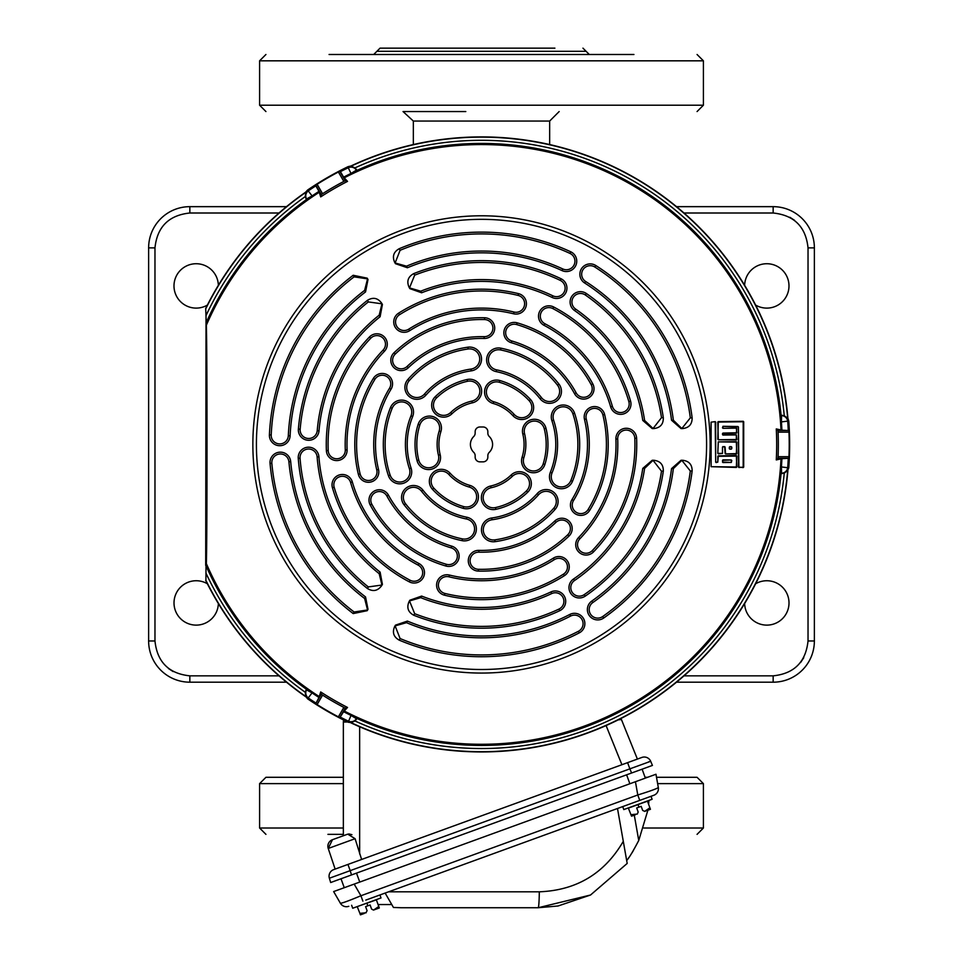 <?xml version="1.0" encoding="UTF-8"?>
<svg xmlns="http://www.w3.org/2000/svg" width="963" height="963" viewBox="0 0 963 963"><rect width="100%" height="100%" fill="white"/><g stroke="black" fill="none" stroke-linecap="round" stroke-linejoin="round"><path stroke-width="1.44" d="M744.64 285.301A22.197 22.197 0 0 1 767.126 263.73A22.197 22.197 0 0 1 777.863 305.163A22.197 22.197 0 0 1 755.618 305.078M755.618 583.771A22.197 22.197 0 0 1 789.01 602.934A22.197 22.197 0 0 1 767.126 625.119A22.197 22.197 0 0 1 744.64 603.548M218.36 603.548A22.197 22.197 0 0 1 195.874 625.119A22.197 22.197 0 0 1 185.137 583.686A22.197 22.197 0 0 1 207.382 583.771M207.382 305.078A22.197 22.197 0 0 1 173.99 285.915A22.197 22.197 0 0 1 195.874 263.73A22.197 22.197 0 0 1 218.36 285.301M286.493 682.189L189.843 682.189A41.216 41.216 0 0 1 148.627 640.973L148.627 247.876A41.216 41.216 0 0 1 189.843 206.66L286.493 206.66M676.508 206.66L773.157 206.66A41.216 41.216 0 0 1 814.373 247.876L814.373 640.973A41.216 41.216 0 0 1 773.157 682.189L676.508 682.189M549.656 144.558L549.656 121.061L413.344 121.061L403.04 111.552L459.303 111.552M465.803 111.552L403.04 111.552M413.344 121.061L413.344 144.558M343.358 777.297L265.932 777.297L259.589 783.629L343.358 783.629M327.926 834.355L343.358 834.355M696.514 777.297L656.513 777.297M647.618 777.297L645.054 777.297M554.905 48.15L380.048 48.15L376.882 51.316L586.118 51.316L589.284 54.494M633.931 54.494L329.069 54.494M330.321 54.494L372.127 54.494M644.716 811.376L642.682 810.437L641.177 806.32L638.938 807.138L637.951 804.43L652.095 799.278L651.012 796.293L653.829 795.269L365.771 900.116M636.868 801.445L651.012 796.293L652.095 799.278M347.739 834.151L355.094 838.701L328.239 848.475L332.464 839.712L347.739 834.151L332.464 839.712A6.97 6.97 0 0 0 328.239 848.475L335.136 869.095L347.932 864.437L333.655 869.637A6.97 6.97 0 0 0 329.37 878.232L350.195 870.648L351.507 874.946L330.682 882.529L329.37 878.232M778.08 432.146A296.845 296.845 0 0 1 778.08 456.703L788.974 456.703A307.727 307.727 0 0 0 788.974 432.146L778.08 432.146L777.984 430.557L788.853 430.557L781.691 430.16A300.528 300.528 0 0 0 781.186 421.95L781.089 415.246A300.998 300.998 0 0 0 356.972 170.391L351.11 173.653A300.528 300.528 0 0 0 343.755 177.312L340.384 171.679A307.089 307.089 0 0 1 348.245 167.755L348.185 166.611L350.977 165.985A307.51 307.51 0 0 1 787.89 418.243L788.757 420.975A308.148 308.148 0 0 1 788.757 467.874L787.674 470.498A307.281 307.281 0 0 1 350.989 722.611L355.046 720.998A304.115 304.115 0 0 0 784.255 473.194L787.674 470.498M350.977 165.985L350.989 166.226A307.281 307.281 0 0 1 787.674 418.351L784.255 415.655A304.115 304.115 0 0 0 355.046 167.851L350.989 166.226M315.864 703.002A307.089 307.089 0 0 1 308.521 698.151A6.344 6.332 -123.9 0 1 306.523 689.893L312.096 692.927A300.745 300.745 0 0 0 318.946 697.453L315.816 703.664L321.245 694.251L322.569 695.13L317.128 704.567L315.816 703.664M725.103 453.453L724.658 446.579L722.491 447.049L722.491 453.429L717.796 453.368L718.266 441.873L736.815 442.125L736.334 454.079L725.572 453.934L725.103 447.085L722.972 446.579M736.827 428.607L736.31 433.23L722.479 433.531L722.972 435.071L736.334 434.903L736.334 439.995L718.266 439.778L717.784 422.083L743.701 421.734L743.701 467.115L738.886 467.512L738.416 427.006L722.984 426.332L722.984 428.318L736.346 428.138L736.815 432.784L722.972 433.073L722.479 434.614L736.334 434.903L736.815 439.525M716.159 462.589L717.796 462.096L718.266 455.824L736.334 455.595L736.827 466.995L711.103 466.694L711.103 422.155L715.196 421.638L715.678 462.12L717.808 462.12L717.796 456.306M317.128 704.567A307.727 307.727 0 0 0 338.398 716.845L343.839 707.42L345.26 708.118L339.831 717.531L343.755 711.537A300.528 300.528 0 0 0 351.11 715.196L356.972 718.458A300.998 300.998 0 0 0 781.089 473.603L781.186 466.899A300.528 300.528 0 0 0 781.691 458.689L776.274 459.929A295.184 295.184 0 0 0 776.274 428.92L781.691 430.16M305.752 195.922A6.344 6.332 -56.1 0 1 308.521 190.686A307.089 307.089 0 0 1 315.864 185.847L319.054 191.577A300.528 300.528 0 0 0 312.193 196.115L306.908 199.666L305.211 196.621A304.115 304.115 0 0 0 206.022 315.587L205.697 308.437A307.51 307.51 0 0 1 305.632 192.179L307.57 190.06L312.096 195.922L306.523 198.956A6.344 6.332 -56.1 0 1 305.752 195.922M343.755 177.312L347.535 181.393L345.26 180.719L343.839 181.429L338.398 172.004L339.831 171.306L345.26 180.719M481.5 219.335A225.089 225.089 0 0 1 706.589 444.425A225.089 225.089 0 0 1 481.5 669.502A225.089 225.089 0 0 1 256.411 444.425A225.089 225.089 0 0 1 481.5 219.335M569.735 614.478A10.364 10.364 0 0 1 583.482 618.487A10.364 10.364 0 0 1 579.281 632.872A212.305 212.305 0 0 1 399.164 640.118C393.614 636.94 392.11 632.414 394.661 626.54L395.456 625.156L407.409 621.087A191.577 191.577 0 0 0 569.735 614.478L570.565 616.079A8.559 8.559 0 0 1 581.917 619.39A8.559 8.559 0 0 1 578.45 631.271A210.5 210.5 0 0 1 400.09 638.541L399.164 640.118M550.92 591.944A10.364 10.364 0 0 1 564.318 596.145A10.364 10.364 0 0 1 559.744 610.711A183.777 183.777 0 0 1 413.741 615.249C408.059 612.119 406.494 607.569 409.058 601.61L409.853 600.214L421.625 596.073A163.048 163.048 0 0 0 550.92 591.944L551.691 593.581A8.559 8.559 0 0 1 562.753 597.048A8.559 8.559 0 0 1 558.985 609.073A181.971 181.971 0 0 1 414.668 613.672L413.741 615.249M290.116 435.806A10.364 10.364 0 0 1 279.764 445.713A10.364 10.364 0 0 1 269.411 434.879A212.305 212.305 0 0 1 353.192 275.274L367.204 278.151L367.998 279.535L365.543 291.921A191.577 191.577 0 0 0 290.116 435.806L288.31 435.721A8.559 8.559 0 0 1 279.764 443.907A8.559 8.559 0 0 1 271.217 434.963A210.5 210.5 0 0 1 354.095 276.863L353.192 275.274M319.03 430.786A10.364 10.364 0 0 1 308.702 440.284A10.364 10.364 0 0 1 298.374 429.053A183.777 183.777 0 0 1 367.433 300.336C372.994 296.965 377.713 297.892 381.601 303.092L382.407 304.477L380.108 316.743A163.048 163.048 0 0 0 319.03 430.786L317.224 430.63A8.559 8.559 0 0 1 308.702 438.478A8.559 8.559 0 0 1 300.167 429.197A181.971 181.971 0 0 1 368.335 301.925L367.433 300.336M584.649 282.99A10.364 10.364 0 0 1 581.255 269.074A10.364 10.364 0 0 1 595.82 265.523A212.305 212.305 0 0 1 692.144 417.882C692.168 424.274 689.002 427.837 682.647 428.571L681.046 428.571L671.548 420.253A191.577 191.577 0 0 0 584.649 282.99L585.624 281.473A8.559 8.559 0 0 1 582.82 269.977A8.559 8.559 0 0 1 594.845 267.04A210.5 210.5 0 0 1 690.315 417.87L692.144 417.882M574.55 310.543A10.364 10.364 0 0 1 571.492 296.845A10.364 10.364 0 0 1 586.383 293.51A183.777 183.777 0 0 1 663.314 417.689C663.459 424.177 660.293 427.813 653.841 428.571L652.24 428.571L642.766 420.446A163.048 163.048 0 0 0 574.55 310.543L575.585 309.051A8.559 8.559 0 0 1 573.057 297.748A8.559 8.559 0 0 1 585.348 295.003A181.971 181.971 0 0 1 661.497 417.677L663.314 417.689M511.088 475.036A11.953 11.953 0 0 1 529.746 477.66A11.953 11.953 0 0 1 527.7 492.225A66.483 66.483 0 0 1 495.897 509.331A11.953 11.953 0 0 1 481.632 500.242A11.953 11.953 0 0 1 490.721 485.99A42.577 42.577 0 0 0 511.088 475.036L512.34 476.336A10.148 10.148 0 0 1 528.181 478.563A10.148 10.148 0 0 1 526.436 490.925A64.677 64.677 0 0 1 495.5 507.561A10.148 10.148 0 0 1 483.402 499.857A10.148 10.148 0 0 1 491.106 487.76A44.382 44.382 0 0 0 512.34 476.336M553.352 558.131A10.364 10.364 0 0 1 567.869 561.718A10.364 10.364 0 0 1 564.426 575.657A155.248 155.248 0 0 1 444.473 595.182A10.364 10.364 0 0 1 436.877 582.651A10.364 10.364 0 0 1 449.42 575.055A134.507 134.507 0 0 0 553.352 558.131L554.315 559.659A8.559 8.559 0 0 1 566.304 562.621A8.559 8.559 0 0 1 563.463 574.141A153.442 153.442 0 0 1 444.906 593.437A8.559 8.559 0 0 1 438.634 583.084A8.559 8.559 0 0 1 448.987 576.813A136.313 136.313 0 0 0 554.315 559.659M537.198 493.574A11.953 11.953 0 0 1 556.506 495.5A11.953 11.953 0 0 1 555.121 509.379A98.178 98.178 0 0 1 495.078 541.663A11.953 11.953 0 0 1 481.584 531.48A11.953 11.953 0 0 1 491.768 517.986A74.283 74.283 0 0 0 537.198 493.574L538.546 494.765A10.148 10.148 0 0 1 554.941 496.402A10.148 10.148 0 0 1 553.761 508.187A96.372 96.372 0 0 1 494.826 539.87A10.148 10.148 0 0 1 483.378 531.227A10.148 10.148 0 0 1 492.021 519.779A76.089 76.089 0 0 0 538.546 494.765M554.676 521.091A10.364 10.364 0 0 1 570.806 523.403A10.364 10.364 0 0 1 568.989 536.09A126.707 126.707 0 0 1 478.394 571.095A10.364 10.364 0 0 1 468.283 560.478A10.364 10.364 0 0 1 478.9 550.367A105.978 105.978 0 0 0 554.676 521.091L555.916 522.391A8.559 8.559 0 0 1 569.241 524.305A8.559 8.559 0 0 1 567.737 534.778A124.901 124.901 0 0 1 478.442 569.289A8.559 8.559 0 0 1 470.088 560.526A8.559 8.559 0 0 1 478.852 552.172A107.784 107.784 0 0 0 555.916 522.391M469.775 485.352A11.953 11.953 0 0 1 476.841 502.818A11.953 11.953 0 0 1 463.203 508.332A66.483 66.483 0 0 1 432.483 489.336A11.953 11.953 0 0 1 433.23 472.448A11.953 11.953 0 0 1 450.106 473.194A42.577 42.577 0 0 0 469.775 485.352L469.282 487.085A10.148 10.148 0 0 1 475.277 501.916A10.148 10.148 0 0 1 463.697 506.598A64.677 64.677 0 0 1 433.819 488.121A10.148 10.148 0 0 1 434.445 473.784A10.148 10.148 0 0 1 448.782 474.41A44.382 44.382 0 0 0 469.282 487.085M418.953 563.511A10.364 10.364 0 0 1 423.106 577.872A10.364 10.364 0 0 1 409.311 581.857A155.248 155.248 0 0 1 332.428 487.747A10.364 10.364 0 0 1 339.482 474.891A10.364 10.364 0 0 1 352.326 481.957A134.507 134.507 0 0 0 418.953 563.511L418.111 565.1A8.559 8.559 0 0 1 421.541 576.957A8.559 8.559 0 0 1 410.142 580.256A153.442 153.442 0 0 1 334.161 487.242A8.559 8.559 0 0 1 339.987 476.637A8.559 8.559 0 0 1 350.592 482.463A136.313 136.313 0 0 0 418.111 565.1M466.79 517.227A11.953 11.953 0 0 1 474.771 534.922A11.953 11.953 0 0 1 462.047 540.652A98.178 98.178 0 0 1 404.075 504.805A11.953 11.953 0 0 1 406.157 488.024A11.953 11.953 0 0 1 422.926 490.107A74.283 74.283 0 0 0 466.79 517.227L466.429 518.997A10.148 10.148 0 0 1 473.206 534.02A10.148 10.148 0 0 1 462.409 538.883A96.372 96.372 0 0 1 405.507 503.685A10.148 10.148 0 0 1 407.265 489.457A10.148 10.148 0 0 1 421.505 491.214A76.089 76.089 0 0 0 466.429 518.997M451.695 546.129A10.364 10.364 0 0 1 457.75 561.26A10.364 10.364 0 0 1 445.869 566.015A126.707 126.707 0 0 1 370.249 505.069A10.364 10.364 0 0 1 374.378 491.01A10.364 10.364 0 0 1 388.45 495.151A105.978 105.978 0 0 0 451.695 546.129L451.19 547.863A8.559 8.559 0 0 1 456.197 560.358A8.559 8.559 0 0 1 446.375 564.282A124.901 124.901 0 0 1 371.826 504.203A8.559 8.559 0 0 1 375.245 492.599A8.559 8.559 0 0 1 386.861 496.017A107.784 107.784 0 0 0 451.19 547.863M440.187 454.741A11.953 11.953 0 0 1 428.595 469.583A11.953 11.953 0 0 1 417.003 460.531A66.483 66.483 0 0 1 418.098 424.43A11.953 11.953 0 0 1 433.085 416.63A11.953 11.953 0 0 1 440.898 431.617A42.577 42.577 0 0 0 440.187 454.741L438.442 455.174A10.148 10.148 0 0 1 428.595 467.777A10.148 10.148 0 0 1 418.749 460.085A64.677 64.677 0 0 1 419.82 424.984A10.148 10.148 0 0 1 432.543 418.351A10.148 10.148 0 0 1 439.176 431.075A44.382 44.382 0 0 0 438.442 455.174M347.089 449.793A10.364 10.364 0 0 1 336.737 460.579A10.364 10.364 0 0 1 326.385 450.624A155.248 155.248 0 0 1 369.443 336.978A10.364 10.364 0 0 1 384.105 336.677A10.364 10.364 0 0 1 384.406 351.326A134.507 134.507 0 0 0 347.089 449.793L345.296 449.865A8.559 8.559 0 0 1 336.737 458.773A8.559 8.559 0 0 1 328.19 450.552A153.442 153.442 0 0 1 370.755 338.23A8.559 8.559 0 0 1 382.853 337.977A8.559 8.559 0 0 1 383.105 350.075A136.313 136.313 0 0 0 345.296 449.865M411.093 468.09A11.953 11.953 0 0 1 399.765 483.847A11.953 11.953 0 0 1 388.438 475.698A98.178 98.178 0 0 1 390.497 407.566A11.953 11.953 0 0 1 406.061 400.969A11.953 11.953 0 0 1 412.658 416.534A74.283 74.283 0 0 0 411.093 468.09L409.383 468.656A10.148 10.148 0 0 1 399.765 482.042A10.148 10.148 0 0 1 390.147 475.12A96.372 96.372 0 0 1 392.182 408.24A10.148 10.148 0 0 1 405.387 402.642A10.148 10.148 0 0 1 410.984 415.86A76.089 76.089 0 0 0 409.383 468.656M378.519 469.463A10.364 10.364 0 0 1 368.444 482.282A10.364 10.364 0 0 1 358.38 474.362A126.707 126.707 0 0 1 373.355 378.399A10.364 10.364 0 0 1 387.595 374.956A10.364 10.364 0 0 1 391.05 389.196A105.978 105.978 0 0 0 378.519 469.463L376.762 469.884A8.559 8.559 0 0 1 368.444 480.477A8.559 8.559 0 0 1 360.126 473.928A124.901 124.901 0 0 1 374.896 379.338A8.559 8.559 0 0 1 386.657 376.497A8.559 8.559 0 0 1 389.509 388.258A107.784 107.784 0 0 0 376.762 469.884M451.912 413.801A11.953 11.953 0 0 1 433.254 411.189A11.953 11.953 0 0 1 435.3 396.624A66.483 66.483 0 0 1 467.103 379.518A11.953 11.953 0 0 1 481.368 388.607A11.953 11.953 0 0 1 472.279 402.859A42.577 42.577 0 0 0 451.912 413.801L450.66 412.513A10.148 10.148 0 0 1 434.819 410.286A10.148 10.148 0 0 1 436.564 397.912A64.677 64.677 0 0 1 467.5 381.288A10.148 10.148 0 0 1 479.598 388.992A10.148 10.148 0 0 1 471.894 401.09A44.382 44.382 0 0 0 450.66 412.513M409.648 330.706A10.364 10.364 0 0 1 395.131 327.131A10.364 10.364 0 0 1 398.574 313.18A155.248 155.248 0 0 1 518.527 293.655A10.364 10.364 0 0 1 526.123 306.198A10.364 10.364 0 0 1 513.58 313.794A134.507 134.507 0 0 0 409.648 330.706L408.685 329.19A8.559 8.559 0 0 1 396.696 326.228A8.559 8.559 0 0 1 399.537 314.708A153.442 153.442 0 0 1 518.094 295.412A8.559 8.559 0 0 1 524.366 305.765A8.559 8.559 0 0 1 514.013 312.036A136.313 136.313 0 0 0 408.685 329.19M425.802 395.275A11.953 11.953 0 0 1 406.494 393.349A11.953 11.953 0 0 1 407.879 379.47A98.178 98.178 0 0 1 467.922 347.186A11.953 11.953 0 0 1 481.416 357.369A11.953 11.953 0 0 1 471.232 370.863A74.283 74.283 0 0 0 425.802 395.275L424.454 394.084A10.148 10.148 0 0 1 408.059 392.447A10.148 10.148 0 0 1 409.239 380.662A96.372 96.372 0 0 1 468.174 348.979A10.148 10.148 0 0 1 479.622 357.622A10.148 10.148 0 0 1 470.979 369.07A76.089 76.089 0 0 0 424.454 394.084M408.324 367.758A10.364 10.364 0 0 1 392.194 365.446A10.364 10.364 0 0 1 394.011 352.759A126.707 126.707 0 0 1 484.606 317.754A10.364 10.364 0 0 1 494.717 328.371A10.364 10.364 0 0 1 484.1 338.47A105.978 105.978 0 0 0 408.324 367.758L407.084 366.458A8.559 8.559 0 0 1 393.759 364.544A8.559 8.559 0 0 1 395.263 354.071A124.901 124.901 0 0 1 484.558 319.56A8.559 8.559 0 0 1 492.912 328.323A8.559 8.559 0 0 1 484.148 336.665A107.784 107.784 0 0 0 407.084 366.458M493.225 403.497A11.953 11.953 0 0 1 486.159 386.031A11.953 11.953 0 0 1 499.797 380.517A66.483 66.483 0 0 1 530.517 399.513A11.953 11.953 0 0 1 529.77 416.389A11.953 11.953 0 0 1 512.894 415.655A42.577 42.577 0 0 0 493.225 403.497L493.718 401.752A10.148 10.148 0 0 1 487.723 386.933A10.148 10.148 0 0 1 499.303 382.251A64.677 64.677 0 0 1 529.181 400.728A10.148 10.148 0 0 1 528.555 415.065A10.148 10.148 0 0 1 514.218 414.439A44.382 44.382 0 0 0 493.718 401.752M544.047 325.338A10.364 10.364 0 0 1 539.894 310.977A10.364 10.364 0 0 1 553.689 306.992A155.248 155.248 0 0 1 630.572 401.102A10.364 10.364 0 0 1 623.518 413.946A10.364 10.364 0 0 1 610.674 406.892A134.507 134.507 0 0 0 544.047 325.338L544.889 323.737A8.559 8.559 0 0 1 541.459 311.88A8.559 8.559 0 0 1 552.858 308.581A153.442 153.442 0 0 1 628.839 401.607A8.559 8.559 0 0 1 623.013 412.212A8.559 8.559 0 0 1 612.408 406.386A136.313 136.313 0 0 0 544.889 323.737M496.21 371.622A11.953 11.953 0 0 1 488.229 353.927A11.953 11.953 0 0 1 500.953 348.185A98.178 98.178 0 0 1 558.925 384.044A11.953 11.953 0 0 1 556.843 400.825A11.953 11.953 0 0 1 540.074 398.742A74.283 74.283 0 0 0 496.21 371.622L496.571 369.852A10.148 10.148 0 0 1 489.794 354.829A10.148 10.148 0 0 1 500.591 349.954A96.372 96.372 0 0 1 557.493 385.164A10.148 10.148 0 0 1 555.735 399.392A10.148 10.148 0 0 1 541.495 397.635A76.089 76.089 0 0 0 496.571 369.852M511.305 342.72A10.364 10.364 0 0 1 505.25 327.589A10.364 10.364 0 0 1 517.131 322.822A126.707 126.707 0 0 1 592.751 383.78A10.364 10.364 0 0 1 588.622 397.839A10.364 10.364 0 0 1 574.55 393.698A105.978 105.978 0 0 0 511.305 342.72L511.81 340.986A8.559 8.559 0 0 1 506.803 328.491A8.559 8.559 0 0 1 516.625 324.555A124.901 124.901 0 0 1 591.174 384.646A8.559 8.559 0 0 1 587.755 396.25A8.559 8.559 0 0 1 576.139 392.832A107.784 107.784 0 0 0 511.81 340.986M522.813 434.108A11.953 11.953 0 0 1 534.405 419.266A11.953 11.953 0 0 1 545.997 428.318A66.483 66.483 0 0 1 544.902 464.407A11.953 11.953 0 0 1 529.915 472.219A11.953 11.953 0 0 1 522.102 457.22A42.577 42.577 0 0 0 522.813 434.108L524.558 433.675A10.148 10.148 0 0 1 534.405 421.072A10.148 10.148 0 0 1 544.251 428.752A64.677 64.677 0 0 1 543.18 463.865A10.148 10.148 0 0 1 530.457 470.498A10.148 10.148 0 0 1 523.824 457.774A44.382 44.382 0 0 0 524.558 433.675M615.911 439.056A10.364 10.364 0 0 1 626.263 428.27A10.364 10.364 0 0 1 636.615 438.225A155.248 155.248 0 0 1 593.557 551.871A10.364 10.364 0 0 1 578.895 552.172A10.364 10.364 0 0 1 578.594 537.523A134.507 134.507 0 0 0 615.911 439.056L617.704 438.984A8.559 8.559 0 0 1 626.263 430.076A8.559 8.559 0 0 1 634.81 438.297A153.442 153.442 0 0 1 592.245 550.619A8.559 8.559 0 0 1 580.147 550.872A8.559 8.559 0 0 1 579.895 538.774A136.313 136.313 0 0 0 617.704 438.984M551.907 420.759A11.953 11.953 0 0 1 563.235 405.002A11.953 11.953 0 0 1 574.562 413.151A98.178 98.178 0 0 1 572.504 481.283A11.953 11.953 0 0 1 556.939 487.868A11.953 11.953 0 0 1 550.342 472.315A74.283 74.283 0 0 0 551.907 420.759L553.617 420.193A10.148 10.148 0 0 1 563.235 406.807A10.148 10.148 0 0 1 572.853 413.729A96.372 96.372 0 0 1 570.818 480.609A10.148 10.148 0 0 1 557.613 486.195A10.148 10.148 0 0 1 552.016 472.989A76.089 76.089 0 0 0 553.617 420.193M584.481 419.387A10.364 10.364 0 0 1 594.556 406.567A10.364 10.364 0 0 1 604.62 414.487A126.707 126.707 0 0 1 589.645 510.45A10.364 10.364 0 0 1 575.405 513.893A10.364 10.364 0 0 1 571.95 499.653A105.978 105.978 0 0 0 584.481 419.387L586.238 418.953A8.559 8.559 0 0 1 594.556 408.372A8.559 8.559 0 0 1 602.874 414.909A124.901 124.901 0 0 1 588.104 509.511A8.559 8.559 0 0 1 576.343 512.352A8.559 8.559 0 0 1 573.491 500.591A107.784 107.784 0 0 0 586.238 418.953M370.093 904.991L371.586 909.096L370.093 904.991L367.842 905.81L366.855 903.101L381.011 897.949L379.928 894.964M627.13 863.101L626.672 860.525L627.19 863.438L590.536 895.012L627.19 863.438L617.5 808.499M388.583 891.81L539.304 891.81A19.019 1.144 90 0 1 538.173 907.736L558.046 905.99L590.536 895.012L538.173 907.736L401.138 907.736L393.446 907.459L385.14 893.074M538.173 907.736L401.138 907.736M365.844 912.876L367.096 910.733L365.591 906.628L367.096 910.733M364.243 913.466L360.427 914.85L359.885 913.357L366.145 912.768M371.586 909.096L373.512 910.083L376.665 908.903L373.921 909.939M375.522 909.349L379.314 907.977L375.522 909.349M340.384 903.222L333.643 891.569L354.179 884.094L360.92 895.746C348.762 900.838 341.913 903.33 340.384 903.222A6.97 6.97 0 0 0 348.811 906.291M648.328 762.01L650.687 761.288L652.433 765.416L631.608 773L642.104 769.184L645.354 778.116L635.436 781.727L655.972 774.252L658.319 787.505C657.199 788.577 650.362 791.068 637.783 794.981L360.92 895.746L362.882 901.163M378.122 908.049L377.291 908.591L378.122 908.049M363.075 913.851L362.401 914.019L363.075 913.851M361.005 914.104L359.885 913.357L357.225 906.604L376.377 899.827L379.314 907.977M360.102 913.971L360.427 914.85M360.571 913.995L359.885 913.357M351.627 905.268L352.711 908.241L366.855 903.101M373.62 910.047L378.796 906.472M367.842 905.81L365.591 906.628M391.772 904.558L378.098 904.558M690.315 470.979A210.5 210.5 0 0 1 602.669 616.549A8.559 8.559 0 0 1 590.74 614.478A8.559 8.559 0 0 1 592.811 602.561A193.382 193.382 0 0 0 673.366 468.608L671.548 468.596L681.046 460.278L682.647 460.278C689.002 461.012 692.168 464.575 692.144 470.967L690.315 470.979L681.84 460.326L673.366 468.608M661.497 471.172A181.971 181.971 0 0 1 584.168 594.665A8.559 8.559 0 0 1 572.275 592.426A8.559 8.559 0 0 1 574.514 580.533A164.854 164.854 0 0 0 644.596 468.415L642.766 468.391L652.24 460.278L653.841 460.278C660.305 461.048 663.459 464.672 663.314 471.16L661.497 471.172L653.046 460.326L644.596 468.415M642.766 420.446L644.596 420.434A164.854 164.854 0 0 0 575.585 309.051M644.596 420.434L653.046 428.523L661.497 417.677M671.548 420.253L673.366 420.241L681.84 428.523L690.315 417.87M673.366 420.241A193.382 193.382 0 0 0 585.624 281.473M400.09 250.308L395.107 262.971L406.506 266.173L407.409 267.75L395.456 263.693L394.661 262.309C392.11 256.423 393.614 251.909 399.164 248.731L400.09 250.308A210.5 210.5 0 0 1 569.988 253.425A8.559 8.559 0 0 1 574.153 264.789A8.559 8.559 0 0 1 562.789 268.954A193.382 193.382 0 0 0 406.506 266.173M414.668 275.165L409.504 287.913L420.723 291.187L421.625 292.776L409.853 288.635L409.058 287.239C406.494 281.268 408.059 276.718 413.741 273.6L414.668 275.165A181.971 181.971 0 0 1 560.273 280.389A8.559 8.559 0 0 1 564.282 291.813A8.559 8.559 0 0 1 552.87 295.822A164.854 164.854 0 0 0 420.723 291.187M380.108 316.743L379.181 315.178L381.95 303.814L368.335 301.925M379.181 315.178A164.854 164.854 0 0 0 317.224 430.63M365.543 291.921L364.628 290.357L367.553 278.873L354.095 276.863M364.628 290.357A193.382 193.382 0 0 0 288.31 435.721M354.095 611.986A210.5 210.5 0 0 1 271.843 463.299A8.559 8.559 0 0 1 279.607 454.006A8.559 8.559 0 0 1 288.9 461.759A193.382 193.382 0 0 0 364.628 598.492L365.543 596.928L367.998 609.302L367.204 610.686L353.192 613.575L354.095 611.986L367.553 609.976L364.628 598.492M368.335 586.924A181.971 181.971 0 0 1 300.059 458.219A8.559 8.559 0 0 1 307.943 449.035A8.559 8.559 0 0 1 317.128 456.919A164.854 164.854 0 0 0 379.181 573.671L380.108 572.106L382.407 584.36L381.601 585.757C377.701 590.957 372.982 591.884 367.433 588.513L368.335 586.924L381.95 585.035L379.181 573.671M421.625 596.073L420.723 597.662A164.854 164.854 0 0 0 551.691 593.581M420.723 597.662L409.504 600.936L414.668 613.672M407.409 621.087L406.506 622.676A193.382 193.382 0 0 0 570.565 616.079M406.506 622.676L395.107 625.878L400.09 638.541M692.144 470.967A212.305 212.305 0 0 1 603.705 618.029A10.364 10.364 0 0 1 589.26 615.526A10.364 10.364 0 0 1 591.776 601.081A191.577 191.577 0 0 0 671.548 468.596M663.314 471.16A183.777 183.777 0 0 1 585.191 596.157A10.364 10.364 0 0 1 570.782 593.449A10.364 10.364 0 0 1 573.491 579.04A163.048 163.048 0 0 0 642.766 468.391M399.164 248.731A212.305 212.305 0 0 1 570.746 251.788A10.364 10.364 0 0 1 575.79 265.547A10.364 10.364 0 0 1 562.031 270.591A191.577 191.577 0 0 0 407.409 267.75M413.741 273.6A183.777 183.777 0 0 1 561.056 278.764A10.364 10.364 0 0 1 565.919 292.596A10.364 10.364 0 0 1 552.088 297.447A163.048 163.048 0 0 0 421.625 292.776M409.504 287.913L409.058 287.239M409.853 288.635L409.456 287.937M353.192 613.575A212.305 212.305 0 0 1 270.049 463.456A10.364 10.364 0 0 1 279.439 452.201A10.364 10.364 0 0 1 290.694 461.602A191.577 191.577 0 0 0 365.543 596.928M367.204 610.686L367.553 609.976M367.433 588.513A183.777 183.777 0 0 1 298.253 458.352A10.364 10.364 0 0 1 307.799 447.229A10.364 10.364 0 0 1 318.922 456.787A163.048 163.048 0 0 0 380.108 572.106M395.456 625.156L395.107 625.878M479.911 461.855A4.755 4.755 0 0 1 475.156 457.1L475.156 455.74A4.755 4.755 0 0 0 473.736 452.345A11.099 11.099 0 0 1 473.736 436.504A4.755 4.755 0 0 0 475.156 433.109L475.156 431.737A4.755 4.755 0 0 1 479.911 426.982L483.089 426.982A4.755 4.755 0 0 1 487.844 431.737L487.844 433.109A4.755 4.755 0 0 0 489.264 436.504A11.099 11.099 0 0 1 489.264 452.345A4.755 4.755 0 0 0 487.844 455.74L487.844 457.1A4.755 4.755 0 0 1 483.089 461.855L479.911 461.855M731.784 460.458L731.314 462.433L722.479 462.071L722.96 459.881L731.314 459.977L731.29 462.421L722.96 462.541L722.479 460.35L731.314 459.977M731.326 449.131L729.304 448.686L729.785 446.639L731.796 447.145L731.326 449.131L729.785 449.143M731.796 447.145L731.772 448.626M729.785 446.639L731.302 446.676M729.304 448.686L729.328 447.133M736.815 456.065L736.322 467.44L711.115 466.682L711.103 422.155L715.196 421.638M736.803 456.089L717.808 456.318M715.678 422.107L715.653 462.144M736.791 439.513L718.266 439.778M722.984 428.318L736.322 428.162M737.959 426.525L722.96 426.308L722.479 427.861M743.207 467.585L738.44 467.007L738.44 426.982M743.183 467.561L743.207 421.264M717.796 439.297L718.278 421.625L743.183 421.288M717.796 453.368L718.29 441.897L736.31 441.68L736.791 453.585L725.596 453.91M722.491 447.049L722.479 453.404L718.29 453.838M343.647 711.717A300.745 300.745 0 0 0 351.001 715.389L356.406 718.699A6.344 6.332 -176.1 0 1 348.245 721.094A307.089 307.089 0 0 1 340.384 717.158M788.264 458.581A307.089 307.089 0 0 1 787.722 467.356A6.344 6.332 116.1 0 1 781.571 473.218L781.414 466.886A300.745 300.745 0 0 0 781.908 458.689L788.853 458.292L777.984 458.292L778.08 456.703M781.908 430.16A300.745 300.745 0 0 0 781.414 421.963L781.571 415.619A6.344 6.332 63.9 0 1 787.722 421.493A307.089 307.089 0 0 1 788.264 430.268M351.11 173.653L348.245 167.755A6.344 6.332 -3.9 0 1 356.406 170.15L351.001 173.46A300.745 300.745 0 0 0 343.647 177.132M338.398 172.004A307.727 307.727 0 0 0 317.128 184.282L322.569 193.719A296.845 296.845 0 0 1 343.839 181.429M322.569 193.719L321.245 194.586L315.816 185.173L317.128 184.282M347.535 181.393A295.184 295.184 0 0 0 320.691 196.897L321.245 194.586M776.274 428.92L777.984 430.557M776.274 459.929L777.984 458.292M206.022 573.262A304.115 304.115 0 0 0 305.211 692.228L305.825 696.538A307.281 307.281 0 0 1 205.913 580.352L206.022 565.738A300.998 300.998 0 0 0 306.439 689.279L312.193 692.734A300.528 300.528 0 0 0 319.054 697.26L320.691 691.952A295.184 295.184 0 0 0 347.535 707.456L343.755 711.537M320.691 691.952L321.245 694.251M343.839 707.42A296.845 296.845 0 0 1 322.569 695.13M347.535 707.456L345.26 708.118M350.989 722.611L348.185 722.238A308.148 308.148 0 0 1 307.57 698.789L312.193 692.734M339.831 717.531L338.398 716.845M351.11 715.196L348.185 722.238M356.972 718.458L355.046 720.998M784.255 473.194L781.089 473.603M788.974 456.703L788.853 458.292M788.853 430.557L788.974 432.146M781.089 415.246L784.255 415.655M355.046 167.851L356.972 170.391M315.816 185.173L315.864 185.847M320.691 196.897L319.054 191.577M205.913 308.485A307.281 307.281 0 0 1 305.825 192.311L305.211 196.621M306.439 199.558A300.998 300.998 0 0 0 206.022 323.111L206.022 315.587M206.022 323.111L205.697 565.389L206.347 563.608C207.226 540.159 207.238 348.847 206.347 325.241L205.697 308.437M206.022 565.738L205.913 580.352M305.211 692.228L306.439 689.279M787.89 470.606A307.51 307.51 0 0 1 350.977 722.864M781.186 466.899L788.757 467.874M788.757 420.975L781.186 421.95M307.57 190.06A308.148 308.148 0 0 1 348.185 166.611M307.57 698.789L305.825 696.538M305.632 696.67A307.51 307.51 0 0 1 205.697 580.412M347.029 721.985L344.477 722.045M332.464 839.712L343.358 835.74L343.358 722.13A6.97 6.97 0 0 1 343.683 720.035M620.906 718.518A6.97 6.97 0 0 1 621.412 719.517L618.186 719.879M351.928 834.692L348.811 833.922M361.619 859.465L355.094 838.701M621.412 719.517L637.398 759.085L627.599 762.648L641.876 757.448A6.97 6.97 0 0 1 650.687 761.288L630.103 768.763M347.932 864.437L627.599 762.648L629.862 768.859L350.195 870.648L347.932 864.437M647.882 810.232L650.398 809.305L647.882 810.232L638.746 840.47C633.028 851.376 628.995 858.069 626.672 860.525M637.229 814.096L638.18 812.074L636.687 807.957L638.938 807.138M635.327 814.794L631.535 816.167L635.327 814.794M646.618 810.69L650.398 809.305L646.618 810.69M629.862 768.859L631.608 773L341.01 878.762L344.273 887.705L635.436 781.727L637.783 794.981L639.745 800.397M649.218 809.389L648.388 809.931L649.218 809.389M634.16 815.18L633.485 815.348M632.498 815.468L630.97 814.698L637.337 814.06M631.535 816.167L628.309 807.933M644.596 811.412L649.893 807.813L650.434 809.293L650.109 808.426M647.75 810.232L645.017 811.267M649.893 807.813L647.473 801.168L628.55 808.053M653.829 795.269A6.97 6.97 0 0 0 658.319 787.505L655.972 774.252M622.712 806.597L623.795 809.582L637.951 804.43M648.617 804.298L648.918 800.434M628.189 858.478L628.779 857.648M631.596 853.459L633.365 850.606M773.157 682.189L773.157 675.845C794.198 673.643 805.814 662.014 808.029 640.973L814.373 640.973M814.373 247.876L808.029 247.876L808.029 640.973M808.029 247.876C805.826 226.835 794.198 215.206 773.157 213.004L773.157 206.66M148.627 640.973L154.971 640.973L154.971 247.876C157.186 226.847 168.814 215.218 189.843 213.004L279.005 213.004M683.995 213.004L773.157 213.004M154.971 640.973C157.174 662.014 168.802 673.643 189.843 675.845L189.843 682.189M773.157 675.845L683.995 675.845M279.005 675.845L189.843 675.845M154.971 247.876L148.627 247.876M189.843 206.66L189.843 213.004M794.571 220.346L789.865 217.265M800.686 662.388L803.768 657.681M168.429 668.503L173.135 671.584M259.589 783.629L259.589 828.011L343.358 828.011M657.633 783.629L703.411 783.629L703.411 828.011L697.068 834.355M643.657 828.011L703.411 828.011M265.932 54.494L259.589 60.825L703.411 60.825L703.411 105.208L259.589 105.208L265.932 111.552M481.5 215.784A228.64 228.64 0 0 1 710.14 444.425A228.64 228.64 0 0 1 481.5 673.065A228.64 228.64 0 0 1 252.86 444.425A228.64 228.64 0 0 1 481.5 215.784M780.981 459.363A299.854 299.854 0 0 1 344.694 711.26M344.694 177.589A299.854 299.854 0 0 1 780.981 429.486M539.304 891.81C576.536 890.354 604.535 873.525 623.29 841.337M589.645 510.45L588.104 509.511M571.95 499.653L573.491 500.591M604.62 414.487L602.874 414.909M574.562 413.151L572.853 413.729M550.342 472.315L552.016 472.989M572.504 481.283L570.818 480.609M636.615 438.225L634.81 438.297M578.594 537.523L579.895 538.774M593.557 551.871L592.245 550.619M545.997 428.318L544.251 428.752M544.902 464.407L543.18 463.865M522.102 457.22L523.824 457.774M592.751 383.78L591.174 384.646M574.55 393.698L576.139 392.832M517.131 322.822L516.625 324.555M500.953 348.185L500.591 349.954M540.074 398.742L541.495 397.635M558.925 384.044L557.493 385.164M553.689 306.992L552.858 308.581M610.674 406.892L612.408 406.386M630.572 401.102L628.839 401.607M499.797 380.517L499.303 382.251M530.517 399.513L529.181 400.728M512.894 415.655L514.218 414.439M484.606 317.754L484.558 319.56M484.1 338.47L484.148 336.665M394.011 352.759L395.263 354.071M407.879 379.47L409.239 380.662M471.232 370.863L470.979 369.07M467.922 347.186L468.174 348.979M398.574 313.18L399.537 314.708M513.58 313.794L514.013 312.036M518.527 293.655L518.094 295.412M435.3 396.624L436.564 397.912M467.103 379.518L467.5 381.288M472.279 402.859L471.894 401.09M373.355 378.399L374.896 379.338M391.05 389.196L389.509 388.258M358.38 474.362L360.126 473.928M388.438 475.698L390.147 475.12M412.658 416.534L410.984 415.86M390.497 407.566L392.182 408.24M326.385 450.624L328.19 450.552M384.406 351.326L383.105 350.075M369.443 336.978L370.755 338.23M417.003 460.531L418.749 460.085M418.098 424.43L419.82 424.984M440.898 431.617L439.176 431.075M370.249 505.069L371.826 504.203M388.45 495.151L386.861 496.017M445.869 566.015L446.375 564.282M462.047 540.652L462.409 538.883M422.926 490.107L421.505 491.214M404.075 504.805L405.507 503.685M409.311 581.857L410.142 580.256M352.326 481.957L350.592 482.463M332.428 487.747L334.161 487.242M463.203 508.332L463.697 506.598M432.483 489.336L433.819 488.121M450.106 473.194L448.782 474.41M478.394 571.095L478.442 569.289M478.9 550.367L478.852 552.172M568.989 536.09L567.737 534.778M555.121 509.379L553.761 508.187M491.768 517.986L492.021 519.779M495.078 541.663L494.826 539.87M564.426 575.657L563.463 574.141M449.42 575.055L448.987 576.813M444.473 595.182L444.906 593.437M527.7 492.225L526.436 490.925M495.897 509.331L495.5 507.561M490.721 485.99L491.106 487.76M603.705 618.029L602.669 616.549M591.776 601.081L592.811 602.561M585.191 596.157L584.168 594.665M573.491 579.04L574.514 580.533M586.383 293.51L585.348 295.003M595.82 265.523L594.845 267.04M570.746 251.788L569.988 253.425M562.031 270.591L562.789 268.954M561.056 278.764L560.273 280.389M552.088 297.447L552.87 295.822M298.374 429.053L300.167 429.197M269.411 434.879L271.217 434.963M270.049 463.456L271.843 463.299M290.694 461.602L288.9 461.759M298.253 458.352L300.059 458.219M318.922 456.787L317.128 456.919M559.744 610.711L558.985 609.073M579.281 632.872L578.45 631.271M356.828 718.001L356.346 719.469M782.269 473.567L780.752 473.242M780.752 415.607L782.269 415.282M356.346 169.368L356.828 170.848M318.946 191.396A300.745 300.745 0 0 0 312.096 195.922L312.193 196.115M306.908 199.666L305.873 198.522M305.873 690.327L306.908 689.171M206.347 325.241A299.854 299.854 0 0 1 318.813 192.54M318.813 696.309A299.854 299.854 0 0 1 206.347 563.608M359.644 726.752L359.644 853.952M621.917 764.718L606.088 725.56M356.503 873.128L359.765 882.06M629.862 783.75L626.612 774.818M634.292 815.167L638.746 840.47M549.656 121.061L559.166 111.552M259.589 828.011L265.932 834.355M703.411 783.629L697.068 777.297M586.118 51.316L582.952 48.15M376.882 51.316L373.716 54.494M703.411 105.208L697.068 111.552M259.589 60.825L259.589 105.208M703.411 60.825L697.068 54.494"/></g></svg>
